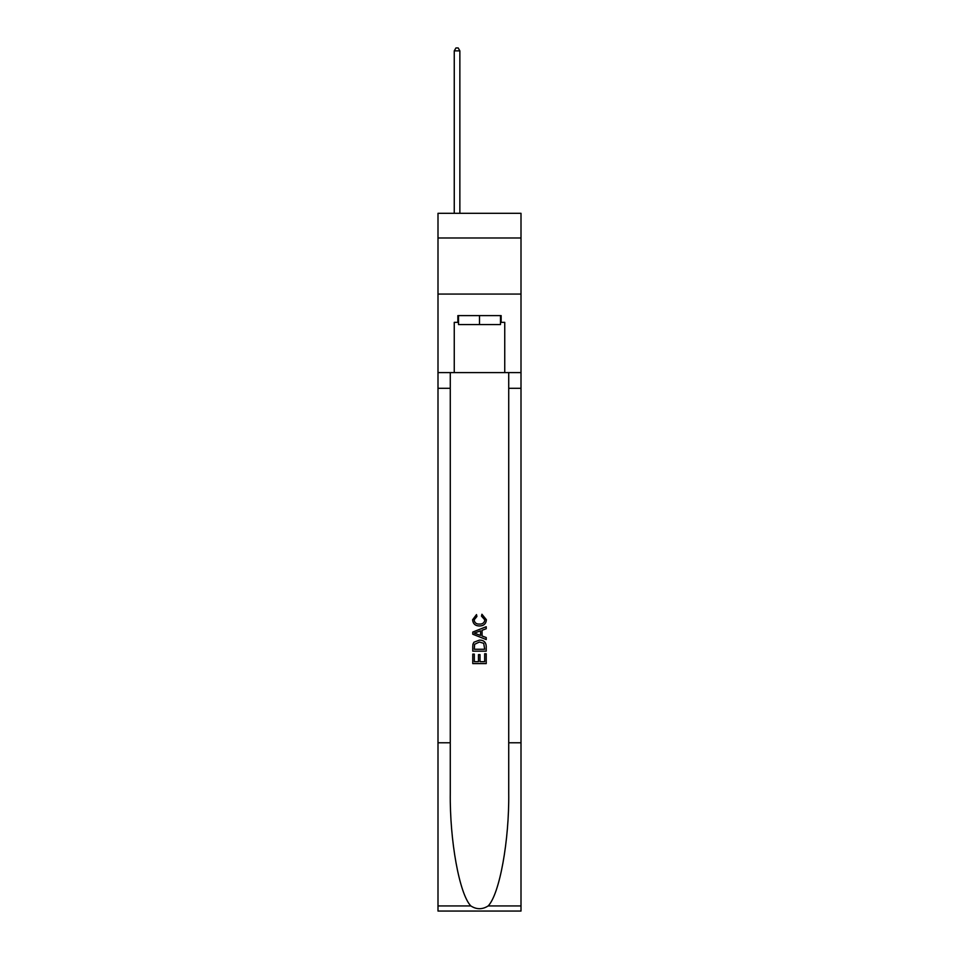 <?xml version="1.0" encoding="UTF-8"?>
<svg xmlns="http://www.w3.org/2000/svg" width="959" height="959" viewBox="0 0 959 959"><rect width="100%" height="100%" fill="white"/><g stroke="black" fill="none" stroke-linecap="round" stroke-linejoin="round"><path stroke-width="1.44" d="M521.001 237.976L521.001 213.306L437.999 213.306L437.999 237.976L521.001 237.976L521.001 294.065L437.999 294.065L437.999 237.976M500.478 315.607L500.478 324.586L458.522 324.586L458.522 315.607M479.5 315.607L479.5 324.586M484.667 653.762L484.667 661.698L480.015 661.698L484.667 661.698L484.667 653.762L486.225 653.762L486.225 663.592L472.763 663.592L472.763 654.11L472.763 663.592M478.457 654.625L478.457 661.698L474.321 661.698L478.457 661.698L478.457 654.625L480.015 654.625L480.015 661.698M473.926 642.23L472.955 644.184L473.926 642.23L479.416 640.121C483.732 640.109 485.997 642.182 486.225 646.354L486.225 651.173L472.763 651.173L472.763 646.57L472.763 651.173M481.921 614.239L481.478 616.134L481.921 614.239L486.393 619.73C486.033 623.865 483.696 625.951 479.392 625.975L479.392 625.975C475.256 625.879 472.991 623.818 472.595 619.766L476.503 614.587L476.911 616.481L474.142 619.862C474.549 622.775 476.287 624.177 479.392 624.081C482.533 624.237 484.355 622.859 484.846 619.91L481.478 616.134M488.179 905.931L521.001 905.931L521.001 911.05L437.999 911.05L437.999 742.781L450.274 742.781L450.274 792.805C449.675 840.623 459.385 894.04 470.821 905.931C476.599 909.623 482.389 909.623 488.179 905.931C499.615 894.04 509.325 840.623 508.726 792.805L508.726 372.595M472.763 632.065L472.763 634.211L486.225 639.557L472.763 634.211L472.763 632.065L486.225 626.718L472.763 632.065M508.726 742.781L521.001 742.781L521.001 294.065M437.999 742.781L437.999 294.065M450.274 372.595L450.274 742.781M521.001 905.931L521.001 742.781M437.999 372.595L454.254 372.595L454.254 322.344L458.522 322.344M500.478 322.344L501.149 322.344L501.149 315.607L457.851 315.607L457.851 322.344M501.149 322.344L504.746 322.344L504.746 372.595L521.001 372.595M454.254 372.595L504.746 372.595M486.225 626.718L486.225 628.732L482.077 630.267L482.077 636.009L486.225 637.531L486.225 639.557M476.803 634.055L480.531 635.433L480.531 630.842L474.321 633.132L476.803 634.055M480.531 630.842L480.531 635.433M472.763 646.57L472.955 644.184M483.72 643.321L484.667 649.267L483.72 643.321L479.392 642.027L474.597 644.316L474.321 649.267L484.667 649.267L474.321 649.267M472.763 654.11L474.321 654.11L474.321 661.698M459.864 213.306L459.864 50.863L454.254 50.863L454.254 213.306M454.254 50.863L455.945 47.95L458.186 47.95L459.864 50.863M508.726 388.299L521.001 388.299M450.274 388.299L437.999 388.299M437.999 905.931L470.821 905.931"/></g></svg>
